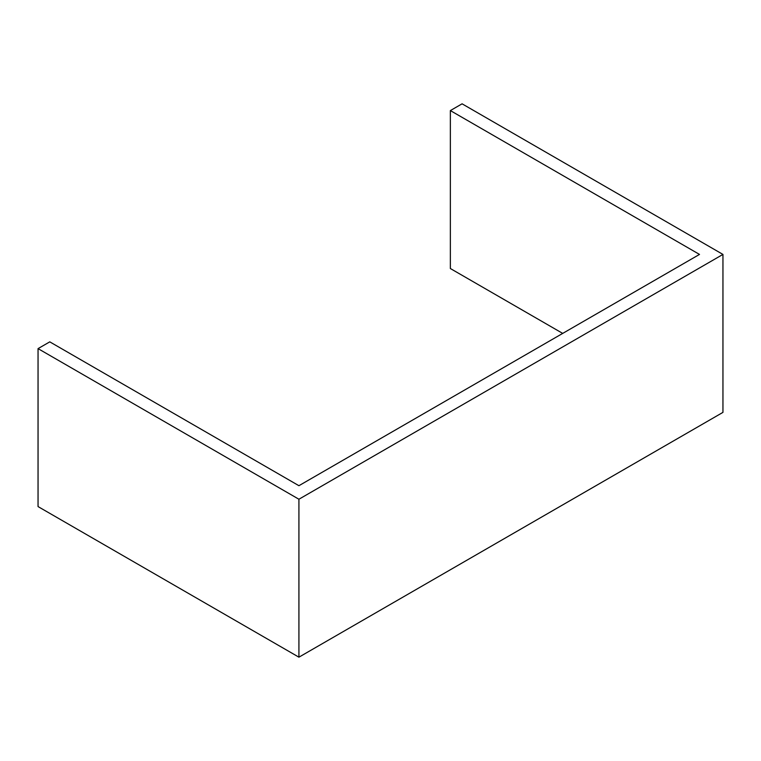 <?xml version="1.0" encoding="UTF-8"?>
<svg xmlns="http://www.w3.org/2000/svg" width="761" height="761" viewBox="0 0 761 761"><rect width="100%" height="100%" fill="white"/><g stroke="black" fill="none" stroke-linecap="round" stroke-linejoin="round"><path stroke-width="1.14" d="M450.36 110.583L699.502 254.421L298.921 485.699L49.779 341.86L38.05 348.624L298.921 499.235L722.95 254.421L462.079 103.819L450.36 110.583L450.36 268.528L562.712 333.404M38.05 348.624L38.05 506.579L298.921 657.181L722.95 412.376L722.95 254.421M298.921 499.235L298.921 657.181"/></g></svg>
